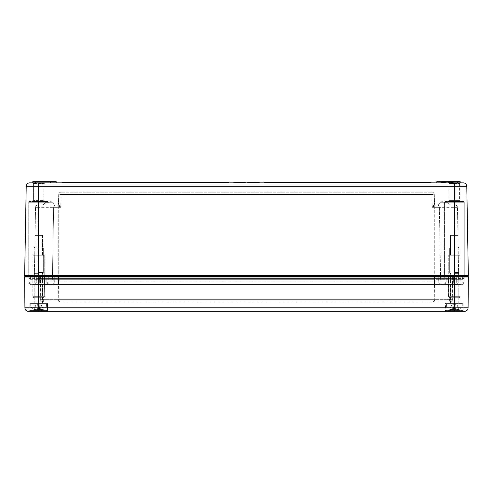 <?xml version="1.0" encoding="UTF-8"?>
<svg xmlns="http://www.w3.org/2000/svg" width="493" height="493" viewBox="0 0 493 493"><rect width="100%" height="100%" fill="white"/><g stroke="black" fill="none" stroke-linecap="round" stroke-linejoin="round"><path stroke-width="0.37" stroke-dasharray="2.46 1.85" d="M60.799 207.343L58.273 205.643A1.165 0.727 134.9 0 0 59.129 204.798L60.799 207.343L59.129 204.798A1.165 0.727 134.9 0 1 58.273 205.643L60.799 207.343L61.027 194.501L58.692 194.501L58.525 203.899A1.165 1.165 0 0 1 58.439 204.324A1.165 1.165 0 0 0 58.525 203.899L58.525 203.905A1.165 1.165 1 0 1 57.373 205.051A1.165 1.165 0 0 0 58.439 204.324A1.165 1.165 0 0 1 57.361 205.045L57.373 205.051A1.165 1.165 1 0 0 58.525 203.905L59.129 204.798L58.525 203.905L58.692 194.501L61.027 194.501L60.799 207.343L58.273 207.343L60.799 207.343M57.373 205.051L58.273 205.643L57.361 205.045L37.875 205.045C36.476 205.18 35.693 205.945 35.539 207.343C35.693 205.945 36.476 205.18 37.875 205.045L37.838 207.343L37.875 205.045L57.361 205.045M432.201 207.343L434.727 205.643A1.165 0.727 -134.9 0 1 433.871 204.798L432.201 207.343L433.871 204.798A1.165 0.727 -134.9 0 0 434.727 205.643L432.201 207.343L431.973 194.501L434.308 194.501L434.475 203.899A1.165 1.165 0 0 0 434.561 204.324A1.165 1.165 0 0 1 434.475 203.899L434.475 203.905A1.165 1.165 -1 0 0 435.627 205.051A1.165 1.165 0 0 1 434.561 204.324A1.165 1.165 0 0 0 435.639 205.045L435.627 205.051A1.165 1.165 -1 0 1 434.475 203.905L433.871 204.798L434.475 203.905L434.308 194.501L431.973 194.501L432.201 207.343L434.727 207.343L432.201 207.343M435.627 205.051L434.727 205.643L435.639 205.045L455.125 205.045C456.524 205.18 457.307 205.945 457.461 207.343C457.307 205.945 456.524 205.18 455.125 205.045L455.162 207.343L455.125 205.045L435.639 205.045M444.618 276.382L444.618 276.382A0.703 0.653 -121.9 0 0 444.914 275.784L444.427 276.37L444.914 275.784A0.703 0.653 -121.9 0 1 444.618 276.382L444.988 276.277A0.703 0.616 90 0 0 445.61 275.575L444.914 275.784L445.61 275.575A0.703 0.616 90 0 1 444.988 276.277A0.703 0.703 0 0 0 444.292 276.961A0.703 0.703 0 0 1 444.359 276.672L450.497 276.37L444.618 276.382A0.703 0.703 0 0 0 444.292 276.961A0.703 0.703 0 0 1 444.988 276.277L464.973 276.277L444.988 276.277L444.359 276.672A0.703 0.703 0 0 0 444.292 276.961L434.727 276.961L450.349 276.961L444.292 276.961L444.248 279.321L454.577 279.321L440.619 279.321L439.362 207.343A2.336 2.336 0 0 0 437.026 205.045A2.336 2.336 0 0 1 439.362 207.343A2.336 2.336 0 0 0 437.026 205.045A2.336 2.336 0 0 1 439.362 207.343L434.727 207.343L434.727 205.643L434.727 207.343L439.362 207.343A2.336 2.336 0 0 0 437.026 205.045M434.308 194.501A2.336 2.336 0 0 0 431.973 192.202A2.336 2.336 0 0 1 434.308 194.501M61.027 192.202A2.336 2.336 0 0 0 58.692 194.501A2.336 2.336 0 0 1 61.027 192.202L431.973 192.202L61.027 192.202L61.027 194.501L61.027 192.202M444.988 276.277A0.703 0.703 0 0 0 444.292 276.961L444.248 279.321L444.292 276.961L444.248 279.321L434.727 279.321L434.727 276.277L58.273 276.277L434.727 276.277L434.727 276.961L58.273 276.961L434.727 276.961L434.727 279.321L52.381 279.321L53.638 207.343A2.336 2.336 0 0 1 55.974 205.045A2.336 2.336 0 0 0 53.638 207.343A2.336 2.336 0 0 1 55.974 205.045A2.336 2.336 0 0 0 53.638 207.343L52.381 279.321L53.638 207.343L58.273 207.343L58.273 205.643L58.273 207.343L53.638 207.343A2.336 2.336 0 0 1 55.974 205.045M37.838 207.343L35.539 207.343L38.423 207.343L38.423 205.045L38.423 207.343L53.638 207.343L37.838 207.343L37.838 279.321L34.282 279.321L35.539 207.343L34.282 279.321A0.703 0.703 0 0 1 33.579 280.012L459.421 280.012A0.703 0.703 0 0 1 458.718 279.321A0.703 0.703 0 0 0 459.421 280.012L33.579 280.012A0.703 0.703 0 0 0 34.282 279.321L37.838 279.321L37.838 207.343M439.362 207.343L440.619 279.321A0.703 0.703 0 0 0 441.321 280.012A0.703 0.703 0 0 1 440.619 279.321A0.703 0.703 0 0 0 441.321 280.012A0.703 0.703 0 0 1 440.619 279.321L454.577 279.321L454.564 275.698L454.577 276.961L450.349 276.961L454.577 276.961L454.577 279.321L458.718 279.321L455.162 279.321L455.162 276.961L454.577 276.961L462.391 276.961L455.162 276.961L455.107 275.686L455.162 276.333L457.036 276.277L456.857 275.575L444.421 276.388L456.857 275.575L457.036 276.277L450.497 276.37L455.162 276.333L455.162 279.321L455.162 207.343L457.461 207.343L454.577 207.343L454.577 205.045L454.577 207.343L439.362 207.343L455.162 207.343L455.162 279.321L462.348 279.321A0.703 0.703 0 0 1 461.645 280.012L455.162 280.012L461.645 280.012A0.703 0.703 0 0 0 462.348 279.321L454.577 279.321L455.162 279.321L455.162 280.012L454.577 280.012L455.162 280.012L455.162 279.321L444.248 279.321A0.703 0.703 0 0 1 443.546 280.012L454.577 280.012L443.546 280.012A0.703 0.703 0 0 0 444.248 279.321A0.703 0.703 0 0 1 443.546 280.012A0.703 0.703 0 0 0 444.248 279.321A0.703 0.703 0 0 1 443.546 280.012M48.382 276.382L48.382 276.382A0.703 0.653 121.9 0 1 48.086 275.784A0.703 0.653 121.9 0 0 48.382 276.382A0.703 0.703 0 0 1 48.708 276.961A0.703 0.703 0 0 0 48.641 276.672L35.964 276.277L36.143 275.575L48.579 276.388L48.086 275.784L48.573 276.37L36.143 275.575L35.964 276.277L29.913 276.277A0.703 0.703 0 0 1 30.609 276.961A0.703 0.703 0 0 0 29.913 276.277L48.012 276.277L48.641 276.672A0.703 0.703 0 0 1 48.708 276.961L30.609 276.961L48.708 276.961L48.752 279.321L58.273 279.321L58.273 280.012L434.727 280.012L31.355 280.012L58.273 280.012L58.273 279.321L434.727 279.321L58.273 279.321L58.273 276.277L28.027 276.277L48.641 276.672L48.012 276.277A0.703 0.616 -90 0 1 47.39 275.575L48.086 275.784L47.39 275.575A0.703 0.616 -90 0 0 48.012 276.277L58.273 276.277L58.273 276.961L48.708 276.961L58.273 276.961L58.273 279.321L52.381 279.321A0.703 0.703 0 0 1 51.679 280.012A0.703 0.703 0 0 0 52.381 279.321A0.703 0.703 0 0 1 51.679 280.012A0.703 0.703 0 0 0 52.381 279.321L38.423 279.321L52.381 279.321L53.638 207.343M33.401 183.562L32.698 182.86L44.61 182.86L32.698 182.86L44.61 182.86L32.698 182.86L33.401 183.562L33.401 200.38L43.908 200.38L33.401 200.38L43.908 200.38L33.401 200.38L32.236 201.545L45.079 201.545L32.236 201.545L45.079 201.545L32.236 201.545L33.401 200.38L33.401 183.562L43.908 183.562L33.401 183.562M38.657 182.86L463.284 182.86A3.5 3.5 0 0 1 466.785 186.305L38.657 186.305L38.657 182.86L29.716 182.86A3.5 3.5 0 0 0 26.215 186.305L24.656 275.562L468.344 275.562A0.703 0.703 0 0 1 467.641 276.277L454.343 276.277L467.641 276.277A0.703 0.703 0 0 1 468.35 276.98L468.079 307.835A3.5 3.5 0 0 1 464.579 311.305L28.421 311.305A3.5 3.5 0 0 1 24.921 307.835L38.657 307.835L38.657 311.305M448.39 182.86L460.302 182.86L448.39 182.86L460.302 182.86L448.39 182.86L449.092 183.562L449.092 200.38L459.599 200.38L449.092 200.38L459.599 200.38L449.092 200.38L447.921 201.545L460.764 201.545L447.921 201.545L460.764 201.545L447.921 201.545L449.092 200.38L449.092 183.562L448.39 182.86M32.815 182.86L32.815 181.695L35.736 181.695L35.736 182.86L32.815 182.86L56.171 182.86L32.815 182.86L56.171 182.86L35.736 182.86L35.736 181.695L56.171 181.695L32.815 181.695L56.171 181.695L56.171 182.86M436.829 182.86L436.829 181.695L442.665 181.695L442.665 182.86L442.665 181.695L457.264 181.695L436.829 181.695L436.829 182.86L436.829 181.695L457.264 181.695L457.264 182.86L460.185 182.86L436.829 182.86L460.185 182.86L436.829 182.86L457.264 182.86L457.264 181.695L460.185 181.695L457.264 181.695L460.185 181.695L460.185 182.86M233.873 182.86L233.873 182.163L234.465 182.163L234.465 182.86L236.622 182.86L233.873 182.86L234.465 182.86L234.465 182.163L236.622 182.163L234.97 182.163M241.003 182.86L243.166 182.86L240.418 182.86L241.003 182.86L241.003 182.163L243.166 182.163L240.418 182.163L241.003 182.163L241.003 182.86M240.639 182.86L240.639 182.163L241.231 182.163L241.231 182.86L241.231 182.163L244.614 182.163L244.614 182.86L244.035 182.86L245.206 182.86L240.639 182.86L244.614 182.86L244.614 182.163L245.206 182.163L245.206 182.86M252.324 182.86L253.821 182.86L250.832 182.86L253.02 182.86L252.324 182.86L252.324 182.163L253.18 182.163L251.64 182.163L253.821 182.163L250.832 182.163L252.324 182.163L252.324 182.86L252.324 182.163M258.277 182.86L256.255 182.86L258.277 182.86L258.277 182.163L256.81 182.163L259.219 182.163L259.219 182.86M253.396 182.86L251.375 182.86L253.396 182.86L253.396 182.163L251.929 182.163L254.339 182.163L254.339 182.86M441.401 182.86L446.276 182.86L441.401 182.86L446.085 182.86L441.401 182.86L446.073 182.86L441.401 182.86L441.401 182.163L446.276 182.163L441.401 182.163L441.401 182.86M451.12 182.86L453.763 182.86L449.092 182.86L453.763 182.86L449.092 182.86L452.691 182.86L449.092 182.86L451.12 182.86L451.12 182.163L452.13 182.163L449.092 182.163L453.763 182.163L449.092 182.163L452.691 182.163L449.092 182.163L451.12 182.163L451.12 182.86M264.014 182.86L430.993 182.86L264.014 182.86L264.014 182.163L430.993 182.163L430.993 182.86M446.171 182.86L448.507 182.86L446.171 182.86L448.507 182.86L446.171 182.86L446.171 182.163L448.507 182.163L446.171 182.163L448.507 182.163L446.171 182.163L446.171 182.86M228.986 182.86L62.007 182.86L228.986 182.86L228.986 182.163L62.007 182.163L62.007 182.86M449.45 182.86L450.577 182.86L449.45 182.86L449.45 182.163L448.994 182.163L450.577 182.163L449.45 182.163M445.487 182.86L446.103 182.86L445.487 182.86L445.487 182.163L446.103 182.163L445.487 182.163L445.487 182.86M441.771 182.86L444.982 182.86L441.321 182.86L441.771 182.86L441.771 182.163L443.145 182.163L441.771 182.163M257.445 182.86L257.445 182.163L257.445 182.86L255.171 182.86L257.445 182.86L257.445 182.163L256.255 182.163L258.277 182.163M250.512 182.86L247.868 182.86L250.512 182.86L250.512 182.163L250.912 182.163L250.124 182.163L250.801 182.163M235.247 182.86L235.247 182.163L235.839 182.163L235.839 182.86L239.814 182.86L235.247 182.86L235.839 182.86L235.839 182.163L239.826 182.163L239.814 182.86L239.376 182.86L239.826 182.86M254.684 182.86L254.684 182.163L255.429 182.163L255.429 182.86L254.684 182.86L255.429 182.86L255.171 182.163L257.445 182.163M247.591 182.86L247.591 182.163L249.865 182.163L249.865 182.86L249.865 182.163L249.865 182.86L247.591 182.86L249.865 182.86L249.865 182.163L247.868 182.163L250.512 182.163M244.664 182.86L243.992 182.86L244.664 182.86L244.664 182.163L243.992 182.163L244.664 182.163L244.664 182.86M239.376 182.86L237.158 182.86L239.376 182.86L239.376 182.163L237.158 182.163L239.376 182.163L239.376 182.86M463.568 201.545L464.27 202.247L444.421 202.247L464.27 202.247L444.421 202.247L464.27 202.247L463.568 201.545L445.117 201.545L463.568 201.545M47.883 201.545L48.579 202.247L28.73 202.247L48.579 202.247L28.73 202.247L48.579 202.247L47.883 201.545L29.432 201.545L47.883 201.545M25.353 276.277L25.359 276.277A0.703 0.703 0 0 1 24.656 275.562M461.115 276.277L447.57 276.277L461.115 276.277L447.57 276.277L461.115 276.277L459.951 275.106L448.741 275.106L459.951 275.106L459.951 255.257L448.741 255.257L459.951 255.257L448.741 255.257L459.951 255.257L459.951 275.106L448.741 275.106L459.951 275.106L461.115 276.277M45.43 276.277L31.885 276.277L45.43 276.277L31.885 276.277L45.43 276.277L44.259 275.106L33.049 275.106L44.259 275.106L44.259 255.257L33.049 255.257L44.259 255.257L33.049 255.257L44.259 255.257L44.259 275.106L33.049 275.106L44.259 275.106L45.43 276.277M48.012 276.277A0.703 0.703 0 0 1 48.708 276.961A0.703 0.703 0 0 0 48.012 276.277A0.703 0.703 0 0 1 48.708 276.961L48.752 279.321L38.423 279.321L38.423 207.343L38.423 279.321L37.838 279.321L38.423 279.321L38.423 280.012L38.423 279.321L38.423 280.012L38.423 279.321L48.752 279.321A0.703 0.703 0 0 0 49.454 280.012A0.703 0.703 0 0 1 48.752 279.321A0.703 0.703 0 0 0 49.454 280.012A0.703 0.703 0 0 1 48.752 279.321L48.708 276.961L48.752 279.321L58.273 279.321L58.273 207.343L58.273 280.012L58.273 279.321L434.727 279.321L434.727 207.343L434.727 280.012L434.727 279.321L434.727 280.012L434.727 279.321L444.248 279.321M468.344 275.562L466.785 186.305M462.391 276.961A0.703 0.703 0 0 1 463.087 276.277A0.703 0.703 0 0 0 462.391 276.961L462.348 279.321L462.391 276.961M458.718 279.321L457.461 207.343L458.718 279.321M31.355 280.012A0.703 0.703 0 0 1 30.652 279.321L37.838 279.321L37.838 280.012L37.838 279.321L37.838 280.012L37.838 279.321L38.423 279.321L30.652 279.321A0.703 0.703 0 0 0 31.355 280.012A0.703 0.703 0 0 1 30.652 279.321L30.609 276.961L30.652 279.321M43.045 205.045L45.381 202.715L49.164 200.435L52.948 202.715L45.381 202.715L52.948 202.715L55.284 205.045L43.045 205.045L55.284 205.045M437.716 205.045L440.052 202.715L443.836 200.435L447.619 202.715L440.052 202.715L447.619 202.715L449.955 205.045L437.716 205.045L449.955 205.045M237.158 182.86L237.158 182.163L237.158 182.86M237.195 182.86L237.195 182.163L237.195 182.86M237.595 182.86L237.595 182.163M239.222 182.86L239.222 182.163L239.222 182.86M237.62 182.86L237.62 182.163M243.992 182.86L243.992 182.163L243.992 182.86M249.02 182.86L249.02 182.163L249.02 182.86M248.903 182.86L248.903 182.163M248.417 182.86L248.417 182.163L248.417 182.86M235.937 182.86L235.937 182.163M237.244 182.86L237.244 182.163M237.232 182.86L237.232 182.163L237.232 182.86M237.823 182.86L237.823 182.163L237.823 182.86M237.922 182.86L237.922 182.163M248.601 182.86L250.173 182.86L249.064 182.86L249.064 182.163L249.064 182.86L248.601 182.86L248.601 182.163M250.284 182.86L248.515 182.86L249.748 182.86L249.723 182.163L249.748 182.86L250.284 182.86L250.284 182.163M250.173 182.86L250.173 182.163M248.515 182.86L248.515 182.163M250.124 182.86L250.124 182.163L250.124 182.86M248.7 182.86L248.7 182.163L248.7 182.86M256.6 182.86L256.6 182.163L256.6 182.86M255.996 182.86L255.996 182.163M255.171 182.86L255.171 182.163M444.982 182.86L445 182.163M444.717 182.86L444.717 182.163M444.051 182.86L444.051 182.163L444.051 182.86M444.316 182.86L444.316 182.163M444.47 182.86L444.47 182.163M441.833 182.86L441.833 182.163M442.258 182.86L442.258 182.163L442.258 182.86M441.599 182.86L441.599 182.163M441.414 182.86L441.414 182.163M441.321 182.86L441.321 182.163M446.103 182.86L446.103 182.163L446.103 182.86M445.524 182.86L445.524 182.163L445.524 182.86M446.073 182.86L446.085 182.163L446.073 182.86M445.37 182.86L445.37 182.163L445.37 182.86M442.295 182.86L442.295 182.163L442.295 182.86M451.884 182.86L451.884 182.163L451.884 182.86M452.13 182.86L452.13 182.163L452.13 182.86M451.699 182.86L451.699 182.163M449.092 182.86L449.092 182.163L449.092 182.86M452.592 182.86L452.592 182.163L452.592 182.86M452.21 182.86L452.21 182.163L452.21 182.86M452.691 182.86L452.691 182.163L452.691 182.86M452.087 182.86L452.087 182.163L452.087 182.86M452.395 182.86L452.395 182.163L452.395 182.86M448.994 182.86L448.994 182.163M449.259 182.86L449.259 182.163M449.918 182.86L449.918 182.163L449.918 182.86M449.671 182.86L449.671 182.163M449.53 182.86L449.53 182.163M449.819 182.86L449.819 182.163M451.249 182.86L451.249 182.163M451.465 182.86L451.465 182.163M451.354 182.86L451.354 182.163L453.763 182.163L450.694 182.163L451.354 182.163L451.354 182.86M453.763 182.86L453.763 182.163L453.763 182.86M453.209 182.86L453.209 182.163L453.209 182.86M451.964 182.86L451.964 182.163M451.995 182.86L451.995 182.163M448.507 182.86L448.507 182.163L448.507 182.86M451.2 182.86L451.2 182.163L451.2 182.86L453.024 182.86L451.2 182.86L451.2 182.163L451.2 182.86M453.024 182.86L453.024 182.163M450.694 182.86L450.694 182.163L450.694 182.86M441.876 182.86L441.876 182.163L441.876 182.86M445.432 182.86L445.432 182.163M444.902 182.86L444.902 182.163L444.902 182.86M444.446 182.86L444.446 182.163L444.446 182.86M444.02 182.86L444.02 182.163L444.02 182.86M444.513 182.86L444.507 182.163M446.276 182.86L446.276 182.163L446.276 182.86M254.061 182.86L254.061 182.163M251.929 182.86L251.929 182.163M251.375 182.86L251.375 182.163L253.396 182.163M241.33 182.86L241.33 182.163M242.642 182.86L242.642 182.163M242.63 182.86L242.63 182.163L242.63 182.86M243.215 182.86L243.215 182.163L243.215 182.86M243.314 182.86L243.314 182.163M244.614 182.86L244.614 182.163L244.035 182.163L244.627 182.163L244.627 182.86L244.627 182.163M258.942 182.86L258.942 182.163M256.81 182.86L256.81 182.163M256.255 182.86L256.255 182.163L256.255 182.86M253.18 182.86L253.18 182.163M251.467 182.86L251.467 182.163M253.821 182.86L253.821 182.163M250.912 182.163L250.832 182.86M244.035 182.86L244.035 182.163L244.035 182.86M242.574 182.86L242.574 182.163L242.574 182.86M243.166 182.86L243.166 182.163L243.166 182.86M240.418 182.86L240.418 182.163M236.03 182.86L236.03 182.163L236.03 182.86M236.622 182.86L236.622 182.163L236.622 182.86M50.335 182.86L50.335 181.695M442.665 182.86L442.665 181.695M458.133 255.257L450.559 255.257L458.133 255.257L450.559 255.257L458.133 255.257L458.133 235.407L450.559 235.407L458.133 235.407L458.133 255.257M42.441 255.257L34.867 255.257L42.441 255.257L34.867 255.257L42.441 255.257L42.441 235.407L34.867 235.407L42.441 235.407L42.441 255.257M42.441 235.407L34.867 235.407L42.441 235.407M458.133 235.407L450.559 235.407L458.133 235.407M33.986 297.858L33.062 296.835L44.247 296.835L33.062 296.835L44.247 296.835L33.062 296.835L33.918 297.692L43.396 297.692L33.918 297.692L43.396 297.692L33.918 297.692L33.986 302.899L43.329 302.899L33.986 302.899L43.329 302.899L33.986 302.899L33.986 297.858L43.329 297.858L33.986 297.858M449.671 297.858L448.753 296.835L459.938 296.835L448.753 296.835L459.938 296.835L448.753 296.835L449.604 297.692L459.082 297.692L449.604 297.692L459.082 297.692L449.604 297.692L449.671 302.899L459.014 302.899L449.671 302.899L459.014 302.899L449.671 302.899L449.671 297.858L459.014 297.858L449.671 297.858M47.531 310.602L48.228 311.305L29.081 311.305L48.228 311.305L29.081 311.305L48.228 311.305L47.531 310.602L47.531 303.602L29.783 303.602L47.531 303.602L29.783 303.602L47.531 303.602L46.829 302.899L30.48 302.899L46.829 302.899L47.531 303.602L47.531 310.602L29.783 310.602L47.531 310.602M463.919 311.305L444.772 311.305L463.919 311.305L444.772 311.305L463.919 311.305L463.217 310.602L463.217 303.602L445.469 303.602L463.217 303.602L445.469 303.602L463.217 303.602L462.52 302.899L446.171 302.899L462.52 302.899L463.217 303.602L463.217 310.602L463.919 311.305M46.829 302.899L30.48 302.899L46.829 302.899M462.52 302.899L446.171 302.899L462.52 302.899M448.729 296.817L448.507 296.305L460.185 296.305L448.507 296.305L460.185 296.305L448.507 296.305L448.507 276.974L448.729 296.817L459.957 296.817L448.729 296.817M33.043 296.817L32.815 296.305L44.493 296.305L32.815 296.305L44.493 296.305L32.815 296.305L32.815 276.974L33.043 296.817L44.271 296.817L33.043 296.817M448.507 276.974L447.804 276.277L460.881 276.277L447.804 276.277L460.881 276.277L447.804 276.277L448.507 276.974L460.185 276.974L448.507 276.974M26.215 186.305L38.657 186.305L38.657 276.277L467.647 276.277M28.156 276.277L39.631 276.277L28.156 276.277A0.703 0.703 0 0 1 28.859 276.961A0.703 0.703 0 0 0 28.156 276.277A0.703 0.703 0 0 1 28.859 276.961L28.933 281.01A3.5 3.5 0 0 0 32.433 284.449L442.283 284.449A3.5 3.5 0 0 1 438.782 281.01L46.915 281.01A3.5 3.5 0 0 0 50.415 284.449L32.433 284.449A3.5 3.5 0 0 1 28.933 281.01L39.687 281.01L28.933 281.01A3.5 3.5 0 0 0 32.433 284.449M46.139 276.277L58.507 276.277L46.139 276.277A0.703 0.703 0 0 1 46.841 276.961A0.703 0.703 0 0 0 46.139 276.277A0.703 0.703 0 0 1 46.841 276.961A0.703 0.703 0 0 0 46.139 276.277M460.567 284.449A3.5 3.5 0 0 0 464.067 281.01L464.141 276.961A0.703 0.703 0 0 1 464.844 276.277A0.703 0.703 0 0 0 464.141 276.961L464.067 281.01A3.5 3.5 0 0 1 460.567 284.449A3.5 3.5 0 0 0 464.067 281.01L453.313 281.01L453.369 276.277L453.32 276.961L464.141 276.961L453.32 276.961L453.313 281.01L446.085 281.01L446.159 276.961L446.085 281.01A3.5 3.5 0 0 1 442.585 284.449A3.5 3.5 0 0 0 446.085 281.01A3.5 3.5 0 0 1 442.585 284.449A3.5 3.5 0 0 0 446.085 281.01L446.159 276.961A0.703 0.703 0 0 1 446.861 276.277A0.703 0.703 0 0 0 446.159 276.961A0.703 0.703 0 0 1 446.861 276.277L464.844 276.277L446.861 276.277A0.703 0.703 0 0 0 446.159 276.961L453.32 276.961L446.159 276.961L446.085 281.01L438.782 281.01A3.5 3.5 0 0 0 442.283 284.449A3.5 3.5 0 0 1 438.782 281.01L438.708 276.961A0.703 0.703 0 0 0 438.012 276.277L455.988 276.277A0.703 0.703 0 0 1 456.691 276.961L452.784 276.961L456.691 276.961A0.703 0.703 0 0 0 455.988 276.277L438.012 276.277A0.703 0.703 0 0 1 438.708 276.961A0.703 0.703 0 0 0 438.012 276.277A0.703 0.703 0 0 1 438.708 276.961L28.859 276.961L39.68 276.961L39.631 276.277L39.68 276.961L438.708 276.961L438.782 281.01A3.5 3.5 0 0 0 442.283 284.449L453.036 284.449L434.493 284.449L434.493 278.613L456.678 278.613A2.336 2.336 90 0 1 459.014 276.277A2.336 2.336 90 0 0 456.678 278.613L452.777 278.613L452.95 276.277L452.777 278.613L438.696 278.613A2.336 2.336 -90 0 1 441.032 276.277A2.336 2.336 -90 0 0 438.696 278.613A2.336 2.336 90 0 1 441.032 276.277L54.988 276.277A0.703 0.703 0 0 0 54.292 276.961A0.703 0.703 0 0 1 54.988 276.277L441.032 276.277A2.336 2.336 90 0 0 438.696 278.613L434.493 278.613L434.493 276.277L58.507 276.277L434.493 276.277L58.507 276.277L434.493 276.277L434.493 284.449L50.717 284.449L460.567 284.449L50.415 284.449A3.5 3.5 0 0 1 46.915 281.01A3.5 3.5 0 0 0 50.415 284.449A3.5 3.5 0 0 1 46.915 281.01L39.687 281.01L39.939 284.449L39.687 281.01L54.218 281.01A3.5 3.5 0 0 1 50.717 284.449L39.964 284.449L50.717 284.449A3.5 3.5 0 0 0 54.218 281.01A3.5 3.5 0 0 1 50.717 284.449A3.5 3.5 0 0 0 54.218 281.01L40.216 281.01L39.964 284.449L32.735 284.449L39.964 284.449L40.216 281.01L36.235 281.01A3.5 3.5 0 0 1 32.735 284.449A3.5 3.5 0 0 0 36.235 281.01A3.5 3.5 0 0 1 32.735 284.449M32.119 276.277L45.196 276.277L32.119 276.277L45.196 276.277L32.119 276.277L32.815 276.974L32.119 276.277M38.657 276.277L38.657 276.98L24.65 276.98L24.921 307.835A3.5 3.5 0 0 0 28.421 311.305M46.841 276.961L46.915 281.01L46.841 276.961M28.859 276.961L28.933 281.01M36.235 281.01L36.309 276.961A0.703 0.703 0 0 1 37.012 276.277A0.703 0.703 0 0 0 36.309 276.961L40.216 276.961L36.309 276.961L36.235 281.01L54.218 281.01L54.292 276.961L54.218 281.01L54.292 276.961L40.216 276.961L54.292 276.961A0.703 0.703 0 0 1 54.988 276.277L40.272 276.277L54.988 276.277A0.703 0.703 0 0 0 54.292 276.961L54.218 281.01L58.507 281.01L58.507 284.449L443.836 284.449A2.336 2.336 90 0 0 446.171 282.113L434.493 282.113L434.493 284.449L441.032 284.449L49.164 284.449A2.336 2.336 -90 0 1 46.829 282.113L58.507 282.113L58.507 284.449L51.968 284.449L58.507 284.449L58.507 281.01L434.493 281.01L58.507 281.01L58.507 284.449L58.507 281.01L434.493 281.01L434.493 284.449L434.493 281.01L434.493 284.449L434.493 281.01L453.313 281.01L453.061 284.449L453.313 281.01L464.067 281.01M37.012 276.277L40.272 276.277L37.012 276.277A0.703 0.703 0 0 0 36.309 276.961M456.691 276.961L456.764 281.01L456.691 276.961A0.703 0.703 0 0 0 455.988 276.277M39.132 276.277L40.426 276.277L39.132 276.277A0.703 0.703 0 0 1 39.828 276.967A0.703 0.703 0 0 0 39.132 276.277A0.703 0.703 0 0 1 39.828 276.967L40.025 299.652L39.828 276.967L57.81 276.967A0.703 0.703 0 0 0 57.114 276.277A0.703 0.703 0 0 1 57.81 276.967L40.481 276.967L40.426 276.277L40.481 276.967L39.828 276.967M453.172 276.967L452.519 276.967L452.574 276.277L435.886 276.277L453.868 276.277L452.574 276.277L452.519 276.967L435.19 276.967A0.703 0.703 0 0 1 435.886 276.277A0.703 0.703 0 0 0 435.19 276.967L453.172 276.967A0.703 0.703 0 0 1 453.868 276.277A0.703 0.703 0 0 0 453.172 276.967L452.975 299.652C452.679 301.192 451.902 301.962 450.639 301.962C451.902 301.962 452.679 301.192 452.975 299.652L453.172 276.967A0.703 0.703 0 0 1 453.868 276.277M57.81 276.967L58.513 276.967L57.81 276.967A0.703 0.703 0 0 0 57.114 276.277A0.703 0.703 0 0 1 57.81 276.967L58.008 299.652L57.81 276.967L58.008 299.652L40.679 299.652L58.008 299.652L57.81 276.967A0.703 0.703 0 0 0 57.114 276.277M435.19 276.967A0.703 0.703 0 0 1 435.886 276.277A0.703 0.703 0 0 0 435.19 276.967L434.992 299.652L435.19 276.967L434.992 299.652L434.333 301.254L434.992 299.652A2.336 2.336 0 0 1 432.657 301.962L434.333 301.254L432.657 301.962C433.637 301.827 434.185 301.057 434.29 299.652C434.185 301.057 433.637 301.827 432.657 301.962L60.343 301.962C59.363 301.827 58.815 301.057 58.71 299.652C58.815 301.057 59.363 301.827 60.343 301.962L450.639 301.962C451.563 301.962 452.124 301.192 452.321 299.652C452.124 301.192 451.563 301.962 450.639 301.962L432.657 301.962A2.336 2.336 0 0 0 434.992 299.652L452.321 299.652L434.992 299.652L435.19 276.967L434.487 276.967L434.493 276.277L434.493 278.613L446.171 278.613A2.336 2.336 90 0 0 443.836 276.277L453.153 276.277L443.836 276.277A2.336 2.336 90 0 1 446.171 278.613A2.336 2.336 -90 0 0 443.836 276.277A2.336 2.336 -90 0 1 446.171 278.613L434.493 278.613L434.493 276.277L434.493 281.01L434.487 276.277L434.487 276.967L435.19 276.967M460.265 284.449A3.5 3.5 0 0 1 456.764 281.01A3.5 3.5 0 0 0 460.265 284.449L453.036 284.449L460.265 284.449A3.5 3.5 0 0 1 456.764 281.01M58.84 301.414L60.343 301.962L42.361 301.962C41.437 301.969 40.87 301.198 40.679 299.652C40.87 301.192 41.437 301.962 42.361 301.962L42.361 301.962C41.098 301.962 40.321 301.192 40.025 299.652C40.321 301.198 41.098 301.969 42.361 301.962L60.343 301.962L58.667 301.254L58.008 299.652L58.84 301.414L60.343 301.962A2.336 2.336 0 0 1 58.008 299.652L58.71 299.652L58.507 276.277L51.968 276.277A2.336 2.336 -90 0 1 54.304 278.613L434.493 278.613L434.493 282.113L446.171 282.113L446.171 278.613L453.32 278.613L446.171 278.613L446.171 282.113L453.32 282.113L446.171 282.113L446.171 278.613L446.171 282.113A2.336 2.336 90 0 1 443.836 284.449L434.493 284.449L434.493 278.613L58.507 278.613L58.507 276.277L58.507 278.613L434.493 278.613L58.507 278.613L58.507 284.449L58.507 282.113L438.696 282.113A2.336 2.336 90 0 0 441.032 284.449L452.95 284.449L441.032 284.449A2.336 2.336 90 0 1 438.696 282.113A2.336 2.336 -90 0 0 441.032 284.449A2.336 2.336 -90 0 1 438.696 282.113L58.507 282.113L58.507 278.613L46.829 278.613A2.336 2.336 -90 0 1 49.164 276.277L39.847 276.277L49.164 276.277A2.336 2.336 -90 0 0 46.829 278.613A2.336 2.336 90 0 1 49.164 276.277A2.336 2.336 90 0 0 46.829 278.613L58.507 278.613L58.507 276.277L58.507 278.613L54.304 278.613L54.304 282.113A2.336 2.336 -90 0 1 51.968 284.449L40.05 284.449L51.968 284.449A2.336 2.336 -90 0 0 54.304 282.113A2.336 2.336 90 0 1 51.968 284.449A2.336 2.336 90 0 0 54.304 282.113L434.493 282.113L58.507 282.113L58.507 284.449L58.507 282.113L46.829 282.113L46.829 278.613L39.68 278.613L46.829 278.613L46.829 282.113L39.68 282.113L46.829 282.113L46.829 278.613L46.829 282.113A2.336 2.336 -90 0 0 49.164 284.449L58.507 284.449M58.667 301.254L60.343 301.962A2.336 2.336 0 0 1 58.008 299.652L434.29 299.652L58.71 299.652L58.507 276.277L51.968 276.277A2.336 2.336 -90 0 1 54.304 278.613L54.304 282.113L40.223 282.113L40.05 284.449L33.986 284.449L40.05 284.449L40.223 282.113L54.304 282.113L54.304 278.613L40.223 278.613L54.304 278.613L54.304 282.113L58.507 282.113L58.507 278.613L58.507 282.113M38.657 246.851L35.151 246.851L38.657 246.851M38.657 248.016L43.329 248.016L38.657 248.016M38.657 272.537L43.329 272.537L38.657 272.537M38.657 273.356L34.8 273.356L38.657 273.356M38.657 302.899L30.714 302.899L38.657 302.899M38.657 308.846L44.789 308.846L38.657 308.846M39.495 309.9A15.154 2.582 -95.1 0 0 39.884 309.185A15.154 2.582 -95.1 0 1 39.495 309.9L40.044 309.857L39.366 309.814L40.044 309.857L40.266 308.649L39.908 304.637L38.972 305.093L39.908 304.637L41.27 305.093L39.908 304.637L39.015 305.192L39.908 304.637L41.455 305.192L39.908 304.637L40.488 309.968A15.036 9.521 -103 0 0 42.084 309.339A15.036 11.345 105.3 0 1 40.013 309.968A15.036 11.345 105.3 0 0 42.084 309.339A15.036 9.521 -103 0 1 40.488 309.968L41.196 309.795L40.358 309.857L40.266 308.649L40.038 309.875L39.378 309.795A15.036 2.557 84.9 0 0 39.723 309.185L39.015 305.192L39.884 309.185A15.154 2.582 -95.1 0 1 39.495 309.9L38.972 305.093L37.4 304.637L36.044 305.093L37.4 304.637L38.972 305.093L39.378 309.795A15.036 2.557 84.9 0 0 39.723 309.185L39.015 305.192L39.723 309.185A15.036 2.557 84.9 0 1 39.378 309.795L38.972 305.093L39.495 309.9A15.154 2.582 -95.1 0 0 39.884 309.185L39.723 309.185A15.036 2.557 84.9 0 1 39.378 309.795L40.013 309.968A15.036 11.345 105.3 0 0 42.084 309.339L41.48 309.499L40.266 308.649L40.093 306.843L40.488 309.968A15.036 9.521 -103 0 0 42.084 309.339L41.48 309.499L42.084 309.339A15.036 11.345 105.3 0 1 40.013 309.968L40.266 308.649L40.013 309.968L39.495 309.9M43.803 309.185A15.154 14.87 117.1 0 1 41.196 309.9A15.154 14.87 117.1 0 0 43.803 309.185L43.803 309.185A15.154 14.87 117.1 0 1 41.196 309.9L40.358 309.857L41.196 309.795A15.036 14.759 -62.9 0 0 43.507 309.185L41.455 305.192L43.242 308.951L43.951 309.185L43.242 308.951L41.27 305.093L43.507 309.185A15.036 14.759 -62.9 0 1 41.196 309.795L41.27 305.093L41.196 309.795A15.036 14.759 -62.9 0 0 43.507 309.185A15.036 14.759 -62.9 0 1 41.196 309.795L41.27 305.093L41.196 309.9L40.488 309.968L41.196 309.9A15.154 14.87 117.1 0 0 43.803 309.185M37.813 309.9A15.154 2.582 95.1 0 1 37.425 309.185A15.154 2.582 95.1 0 0 37.813 309.9L37.271 309.857L37.943 309.814L37.271 309.857L37.043 308.649L37.4 304.637L35.853 305.192L37.4 304.637L38.368 304.988L37.4 304.637L36.821 309.968A15.036 9.521 103 0 1 35.225 309.339A15.036 11.345 -105.3 0 0 37.295 309.968A15.036 11.345 -105.3 0 1 35.225 309.339A15.036 9.521 103 0 0 36.821 309.968L36.112 309.795L36.957 309.857L37.043 308.649L37.271 309.875L37.936 309.795A15.036 2.557 -84.9 0 1 37.591 309.185L38.3 305.192L37.425 309.185A15.154 2.582 95.1 0 0 37.813 309.9L38.343 305.093L37.936 309.795A15.036 2.557 -84.9 0 1 37.591 309.185L38.3 305.192L39.015 305.192L38.3 305.192L37.591 309.185A15.036 2.557 -84.9 0 0 37.936 309.795L38.343 305.093L37.813 309.9A15.154 2.582 95.1 0 1 37.425 309.185L37.591 309.185A15.036 2.557 -84.9 0 0 37.936 309.795L37.295 309.968A15.036 11.345 -105.3 0 1 35.225 309.339L35.829 309.499L37.043 308.649L37.221 306.843L36.821 309.968A15.036 9.521 103 0 1 35.225 309.339L35.829 309.499L37.043 308.649L37.271 309.857L37.043 308.649L35.829 309.499L37.043 308.649L36.981 309.561L37.221 306.843L36.957 309.857L36.112 309.795L36.95 309.875L36.112 309.9A15.154 14.87 -117.1 0 1 33.506 309.185A15.154 14.87 -117.1 0 0 36.112 309.9L36.112 309.795A15.036 14.759 62.9 0 1 33.807 309.185L33.364 309.185L34.066 308.951L35.853 305.192L34.066 308.951L33.506 309.185A15.154 14.87 -117.1 0 0 36.112 309.9L36.112 309.795A15.036 14.759 62.9 0 1 33.807 309.185L33.364 309.185L34.066 308.951L35.853 305.192L33.807 309.185A15.036 14.759 62.9 0 0 36.112 309.795L36.044 305.093L36.112 309.9L36.95 309.875A14.919 9.447 -77 0 1 35.829 309.499A14.919 11.253 74.7 0 0 37.271 309.875L37.271 309.875A14.919 11.253 74.7 0 1 35.829 309.499A14.919 9.447 -77 0 0 36.95 309.875A14.919 9.447 -77 0 1 35.829 309.499A14.919 11.253 74.7 0 0 37.271 309.875A14.919 11.253 74.7 0 1 35.829 309.499A14.919 9.447 -77 0 0 36.95 309.875L36.821 309.968A15.036 9.521 103 0 1 35.225 309.339L35.829 309.499L35.225 309.339A15.036 11.345 -105.3 0 0 37.295 309.968L37.813 309.9M41.48 309.499L42.084 309.339A15.036 9.521 -103 0 1 40.488 309.968L40.266 308.649L41.48 309.499L40.266 308.649L41.48 309.499L42.084 309.339L41.48 309.499A14.919 11.253 -74.7 0 1 40.038 309.875A14.919 11.253 -74.7 0 0 41.48 309.499A14.919 9.447 77 0 1 40.358 309.875A14.919 9.447 77 0 0 41.48 309.499A14.919 11.253 -74.7 0 1 40.038 309.875A14.919 11.253 -74.7 0 0 41.48 309.499A14.919 9.447 77 0 1 40.358 309.875A14.919 9.447 77 0 0 41.48 309.499M454.343 246.851L457.849 246.851L454.343 246.851M454.343 248.016L459.014 248.016L454.343 248.016M454.343 272.537L459.014 272.537L454.343 272.537M454.343 273.356L458.2 273.356L454.343 273.356M454.343 302.899L462.286 302.899L454.343 302.899M454.343 308.846L460.474 308.846L454.343 308.846M455.187 309.9A15.154 2.582 -95.1 0 0 455.575 309.185A15.154 2.582 -95.1 0 1 455.187 309.9L455.729 309.857L455.057 309.814L455.729 309.857L455.957 308.649L455.6 304.637L454.657 305.093L455.6 304.637L456.956 305.093L455.6 304.637L454.7 305.192L455.6 304.637L457.147 305.192L455.6 304.637L456.179 309.968A15.036 9.521 -103 0 0 457.775 309.339A15.036 11.345 105.3 0 1 455.705 309.968A15.036 11.345 105.3 0 0 457.775 309.339A15.036 9.521 -103 0 1 456.179 309.968L456.888 309.795L456.043 309.857L455.957 308.649L455.729 309.875L455.064 309.795A15.036 2.557 84.9 0 0 455.409 309.185L454.7 305.192L455.575 309.185A15.154 2.582 -95.1 0 1 455.187 309.9L454.657 305.093L453.092 304.637L451.73 305.093L453.092 304.637L454.657 305.093L455.064 309.795A15.036 2.557 84.9 0 0 455.409 309.185L454.7 305.192L455.409 309.185A15.036 2.557 84.9 0 1 455.064 309.795L454.657 305.093L455.187 309.9A15.154 2.582 -95.1 0 0 455.575 309.185L455.409 309.185A15.036 2.557 84.9 0 1 455.064 309.795L455.705 309.968A15.036 11.345 105.3 0 0 457.775 309.339L457.171 309.499L455.957 308.649L455.779 306.843L456.179 309.968A15.036 9.521 -103 0 0 457.775 309.339L457.171 309.499L457.775 309.339A15.036 11.345 105.3 0 1 455.705 309.968L455.957 308.649L455.705 309.968L455.187 309.9M459.494 309.185A15.154 14.87 117.1 0 1 456.888 309.9A15.154 14.87 117.1 0 0 459.494 309.185L459.494 309.185A15.154 14.87 117.1 0 1 456.888 309.9L456.043 309.857L456.888 309.795A15.036 14.759 -62.9 0 0 459.193 309.185L457.147 305.192L458.934 308.951L459.636 309.185L458.934 308.951L456.956 305.093L459.193 309.185A15.036 14.759 -62.9 0 1 456.888 309.795L456.956 305.093L456.888 309.795A15.036 14.759 -62.9 0 0 459.193 309.185A15.036 14.759 -62.9 0 1 456.888 309.795L456.956 305.093L456.888 309.9L456.179 309.968L456.888 309.9A15.154 14.87 117.1 0 0 459.494 309.185M453.505 309.9A15.154 2.582 95.1 0 1 453.116 309.185A15.154 2.582 95.1 0 0 453.505 309.9L452.956 309.857L453.634 309.814L452.956 309.857L452.734 308.649L453.092 304.637L451.545 305.192L453.092 304.637L454.053 304.988L453.092 304.637L452.512 309.968A15.036 9.521 103 0 1 450.916 309.339A15.036 11.345 -105.3 0 0 452.987 309.968A15.036 11.345 -105.3 0 1 450.916 309.339A15.036 9.521 103 0 0 452.512 309.968L451.804 309.795L452.642 309.857L452.734 308.649L452.962 309.875L453.622 309.795A15.036 2.557 -84.9 0 1 453.277 309.185L453.985 305.192L453.116 309.185A15.154 2.582 95.1 0 0 453.505 309.9L454.028 305.093L453.622 309.795A15.036 2.557 -84.9 0 1 453.277 309.185L453.985 305.192L454.7 305.192L453.985 305.192L453.277 309.185A15.036 2.557 -84.9 0 0 453.622 309.795L454.028 305.093L453.505 309.9A15.154 2.582 95.1 0 1 453.116 309.185L453.277 309.185A15.036 2.557 -84.9 0 0 453.622 309.795L452.987 309.968A15.036 11.345 -105.3 0 1 450.916 309.339L451.52 309.499L452.734 308.649L452.907 306.843L452.512 309.968A15.036 9.521 103 0 1 450.916 309.339L451.52 309.499L452.734 308.649L452.956 309.857L452.734 308.649L451.52 309.499L452.734 308.649L452.673 309.561L452.913 306.843L452.642 309.857L451.804 309.795L452.642 309.875L451.804 309.9A15.154 14.87 -117.1 0 1 449.197 309.185A15.154 14.87 -117.1 0 0 451.804 309.9L451.804 309.795A15.036 14.759 62.9 0 1 449.493 309.185L449.049 309.185L449.758 308.951L451.545 305.192L449.758 308.951L449.197 309.185A15.154 14.87 -117.1 0 0 451.804 309.9L451.804 309.795A15.036 14.759 62.9 0 1 449.493 309.185L449.049 309.185L449.758 308.951L451.545 305.192L449.493 309.185A15.036 14.759 62.9 0 0 451.804 309.795L451.73 305.093L451.804 309.9L452.642 309.875A14.919 9.447 -77 0 1 451.52 309.499A14.919 11.253 74.7 0 0 452.962 309.875L452.962 309.875A14.919 11.253 74.7 0 1 451.52 309.499A14.919 9.447 -77 0 0 452.642 309.875A14.919 9.447 -77 0 1 451.52 309.499A14.919 11.253 74.7 0 0 452.962 309.875A14.919 11.253 74.7 0 1 451.52 309.499A14.919 9.447 -77 0 0 452.642 309.875L452.512 309.968A15.036 9.521 103 0 1 450.916 309.339L451.52 309.499L450.916 309.339A15.036 11.345 -105.3 0 0 452.987 309.968L453.505 309.9M457.171 309.499L457.775 309.339A15.036 9.521 -103 0 1 456.179 309.968L455.957 308.649L457.171 309.499L455.957 308.649L457.171 309.499L457.775 309.339L457.171 309.499A14.919 11.253 -74.7 0 1 455.729 309.875A14.919 11.253 -74.7 0 0 457.171 309.499A14.919 9.447 77 0 1 456.05 309.875A14.919 9.447 77 0 0 457.171 309.499A14.919 11.253 -74.7 0 1 455.729 309.875A14.919 11.253 -74.7 0 0 457.171 309.499A14.919 9.447 77 0 1 456.05 309.875A14.919 9.447 77 0 0 457.171 309.499M36.112 309.9A15.154 14.87 -117.1 0 1 33.506 309.185L33.807 309.185A15.036 14.759 62.9 0 0 36.112 309.795L33.518 309.191L36.112 309.9M35.225 309.339L35.829 309.499L35.225 309.339M41.196 309.9L43.791 309.191L41.196 309.9M451.804 309.9A15.154 14.87 -117.1 0 1 449.197 309.185L449.493 309.185A15.036 14.759 62.9 0 0 451.804 309.795L449.209 309.191L451.804 309.9M450.916 309.339L451.52 309.499L450.916 309.339M456.888 309.9L459.482 309.191L456.888 309.9M464.153 282.113A2.336 2.336 90 0 1 461.818 284.449L443.836 284.449A2.336 2.336 -90 0 0 446.171 282.113A2.336 2.336 -90 0 1 443.836 284.449L461.818 284.449A2.336 2.336 90 0 0 464.153 282.113L464.153 278.613A2.336 2.336 90 0 0 461.818 276.277L453.153 276.277L461.818 276.277A2.336 2.336 90 0 1 464.153 278.613L453.32 278.613L453.153 276.277L453.32 278.613L464.153 278.613L464.153 282.113L453.32 282.113L453.32 278.613L453.32 282.113L464.153 282.113L464.153 278.613M456.678 278.613L456.678 282.113L456.678 278.613L456.678 282.113L452.777 282.113L452.777 278.613L452.95 284.449L459.014 284.449L452.95 284.449L452.777 282.113L438.696 282.113L452.777 282.113L452.95 284.449M456.678 282.113A2.336 2.336 90 0 0 459.014 284.449A2.336 2.336 90 0 1 456.678 282.113L452.777 282.113M28.847 282.113A2.336 2.336 -90 0 0 31.182 284.449L49.164 284.449A2.336 2.336 90 0 1 46.829 282.113A2.336 2.336 90 0 0 49.164 284.449L31.182 284.449A2.336 2.336 -90 0 1 28.847 282.113L28.847 278.613A2.336 2.336 -90 0 1 31.182 276.277L39.847 276.277L31.182 276.277A2.336 2.336 -90 0 0 28.847 278.613L39.68 278.613L39.847 276.277L39.68 278.613L28.847 278.613L28.847 282.113L39.68 282.113L39.68 278.613L39.68 282.113L28.847 282.113L28.847 278.613M36.322 278.613L36.322 282.113L36.322 278.613L40.223 278.613L40.05 276.277L40.223 278.613L36.322 278.613A2.336 2.336 -90 0 0 33.986 276.277L51.968 276.277A2.336 2.336 90 0 1 54.304 278.613A2.336 2.336 90 0 0 51.968 276.277L33.986 276.277A2.336 2.336 -90 0 1 36.322 278.613L36.322 282.113A2.336 2.336 -90 0 1 33.986 284.449A2.336 2.336 -90 0 0 36.322 282.113L40.223 282.113L40.05 284.449M431.973 192.202L431.973 194.501L431.973 192.202M61.027 194.501L431.973 194.501L61.027 194.501M449.092 183.562L459.599 183.562L449.092 183.562M456.857 275.575L445.61 275.575L456.857 275.575M36.143 275.575L47.39 275.575L36.143 275.575M42.386 275.766L42.503 276.37L42.386 275.766M38.436 275.698L38.423 276.961L38.436 275.698M37.893 275.686L37.838 276.961L37.893 275.686M468.35 276.98L454.343 276.98L454.343 182.86M450.497 276.37L450.614 275.766L450.497 276.37M454.577 279.321L454.577 207.343L454.577 279.321M440.619 279.321A0.703 0.703 0 0 0 441.321 280.012M34.282 279.321A0.703 0.703 0 0 1 33.579 280.012M52.381 279.321A0.703 0.703 0 0 1 51.679 280.012M455.162 279.321L455.162 280.012L455.162 279.321M49.454 280.012A0.703 0.703 0 0 1 48.752 279.321M37.838 276.961L37.838 279.321L37.838 276.961M38.423 276.961L38.423 279.321L38.423 276.961M238.193 182.86L238.193 182.163L238.193 182.86M238.205 182.86L238.205 182.163L238.205 182.86M236.43 182.86L236.43 182.163M238.415 182.86L238.415 182.163M249.396 182.86L249.39 182.163M443.145 182.86L443.145 182.163L443.145 182.86M451.397 182.86L451.397 182.163L451.397 182.86M450.577 182.86L450.577 182.163L450.571 182.86M443.398 182.86L443.398 182.163L443.398 182.86M444.181 182.86L444.181 182.163L444.181 182.86M443.675 182.86L443.675 182.163L443.675 182.86M241.823 182.86L241.823 182.163M243.807 182.86L243.807 182.163M251.633 182.86L251.633 182.163L251.64 182.86M253.026 182.86L253.026 182.163L253.02 182.86M241.12 182.86L241.12 182.163M241.669 182.86L241.669 182.163M241.515 182.86L241.515 182.163M234.576 182.86L234.576 182.163M235.124 182.86L235.124 182.163M457.264 182.86L457.264 181.695M35.736 182.86L35.736 181.695M463.217 310.602L445.469 310.602L463.217 310.602M32.815 276.974L44.493 276.974L32.815 276.974M454.343 311.305L454.343 276.98L38.657 276.98L38.657 307.835L468.079 307.835A3.5 3.5 0 0 1 464.579 311.305M464.141 276.961A0.703 0.703 0 0 1 464.844 276.277M58.507 276.961L58.507 281.01L58.507 276.277L58.513 276.967L434.487 276.967L58.513 276.967L58.507 281.01L58.507 276.961M39.68 276.961L39.687 281.01L39.68 276.961M452.784 276.961L452.784 281.01L452.784 276.961M40.216 276.961L40.216 281.01L40.216 276.961M434.992 299.652L434.29 299.652L434.992 299.652M434.487 276.967L434.29 299.652L434.493 276.961M40.679 299.652L40.481 276.967L40.679 299.652L40.025 299.652L40.679 299.652M453.036 284.449L452.784 281.01L453.036 284.449M452.975 299.652L452.321 299.652L452.975 299.652M452.519 276.967L452.321 299.652L452.519 276.967M38.657 306.067L30.714 306.067L38.657 306.067M37.425 309.185L39.884 309.185L37.425 309.185M37.659 308.951L39.656 308.951L37.659 308.951M454.343 306.067L462.286 306.067L454.343 306.067M453.116 309.185L455.575 309.185L453.116 309.185M453.344 308.951L455.341 308.951L453.344 308.951M438.696 278.613L438.696 282.113L438.696 278.613M453.153 284.449L453.32 282.113L453.153 284.449M39.847 284.449L39.68 282.113L39.847 284.449M40.223 282.113L40.223 278.613L40.223 282.113L36.322 282.113M58.525 203.899L58.439 204.324L58.525 203.899M58.192 204.7L57.854 204.934L58.192 204.7M434.561 204.324L434.475 203.899L434.561 204.324M435.146 204.934L434.808 204.7L435.146 204.934M37.875 205.045L37.03 205.211L37.875 205.045M455.97 205.211L455.125 205.045L455.97 205.211M43.908 183.562L43.908 200.38L45.079 201.545L43.908 200.38L43.908 183.562M459.599 183.562L459.599 200.38L460.764 201.545L459.599 200.38L459.599 183.562M444.421 202.247L445.117 201.545L444.421 202.247L444.421 276.382L444.421 202.247M464.27 275.575L464.27 202.247L464.27 275.575L464.862 276.265M28.73 202.247L29.432 201.545L28.73 202.247L28.73 275.575L28.73 202.247M28.73 275.575L28.138 276.265M448.741 275.106L447.57 276.277L448.741 275.106L448.741 255.257L448.741 275.106M33.049 275.106L31.885 276.277L33.049 275.106L33.049 255.257L33.049 275.106M450.559 235.407L450.559 255.257L450.559 235.407M34.867 235.407L34.867 255.257L34.867 235.407M43.329 297.858L44.247 296.835L43.329 297.858L43.329 302.899L43.329 297.858M459.014 297.858L459.938 296.835L459.014 297.858L459.014 302.899L459.014 297.858M29.783 310.602L29.081 311.305L29.783 310.602L29.783 303.602L30.48 302.899L29.783 303.602L29.783 310.602M445.469 310.602L444.772 311.305L445.469 310.602L445.469 303.602L446.171 302.899L445.469 303.602L445.469 310.602M459.957 296.817L460.185 276.974L459.957 296.817M44.271 296.817L44.493 276.974L44.271 296.817M460.185 276.974L460.881 276.277L460.185 276.974M44.493 276.974L45.196 276.277L44.493 276.974M434.333 301.254L432.657 301.962L434.333 301.254M451.927 301.568L452.346 301.217L451.927 301.568M450.664 301.962L451.305 301.864L450.664 301.962M42.047 301.944L60.349 301.962M35.151 246.851L33.986 248.016L33.986 272.537L33.986 248.016L35.151 246.851M42.158 246.851L43.329 248.016L43.329 272.537L43.329 248.016L42.158 246.851M42.509 273.356L43.329 272.537L42.509 273.356L42.509 302.899L42.509 273.356M34.8 273.356L33.986 272.537L34.8 273.356L34.8 302.899L34.8 273.356M46.595 306.067L46.595 302.899L46.595 306.067L44.789 308.846L46.595 306.067M30.714 306.067L30.714 302.899L30.714 306.067L32.526 308.846A15.178 15.178 0 0 0 33.364 309.185L33.962 308.951L33.364 309.185A15.178 15.178 0 0 1 32.526 308.846L30.714 306.067M43.951 309.185A15.178 15.178 0 0 0 44.783 308.846A15.178 15.178 0 0 1 43.951 309.185L43.353 308.951L43.951 309.185M37.295 309.968L37.943 309.814L38.368 304.988L37.943 309.814L38.368 304.988L37.943 309.814L35.379 309.407L37.289 309.968M40.013 309.968L39.366 309.814L38.947 304.988L39.366 309.814L38.947 304.988L39.366 309.814L41.936 309.407L40.019 309.968M40.327 309.561L40.087 306.843L40.327 309.561M39.804 309.216L37.511 309.216L39.804 309.216M35.829 305.192L33.962 308.951L35.829 305.192M41.48 305.192L43.353 308.951L41.48 305.192M450.842 246.851L449.671 248.016L449.671 272.537L449.671 248.016L450.842 246.851M457.849 246.851L459.014 248.016L459.014 272.537L459.014 248.016L457.849 246.851M458.2 273.356L459.014 272.537L458.2 273.356L458.2 302.899L458.2 273.356M450.491 273.356L449.671 272.537L450.491 273.356L450.491 302.899L450.491 273.356M462.286 306.067L462.286 302.899L462.286 306.067L460.474 308.846L462.286 306.067M446.405 306.067L446.405 302.899L446.405 306.067L448.211 308.846L446.405 306.067M448.217 308.846A15.178 15.178 0 0 0 449.049 309.185L449.647 308.951L449.049 309.185A15.178 15.178 0 0 1 448.217 308.846M459.636 309.185A15.178 15.178 0 0 0 460.474 308.846A15.178 15.178 0 0 1 459.636 309.185L459.038 308.951L459.636 309.185M452.987 309.968L453.634 309.814L454.053 304.988L453.634 309.814L454.053 304.988L453.634 309.814L451.064 309.407L452.981 309.968M455.705 309.968L455.057 309.814L454.632 304.988L455.057 309.814L454.632 304.988L455.057 309.814L457.621 309.407L455.711 309.968M456.019 309.561L455.779 306.843L456.019 309.561M455.489 309.216L453.196 309.216L455.489 309.216M451.52 305.192L449.647 308.951L451.52 305.192M457.171 305.192L459.038 308.951L457.171 305.192"/><path stroke-width="0.74" d="M38.657 276.277L38.657 276.98L454.343 276.98L454.343 275.562L38.657 275.562L38.657 276.277L25.353 276.277L467.647 276.277A0.703 0.703 0 0 0 468.344 275.562L466.785 186.305A3.5 3.5 0 0 0 463.284 182.86L29.716 182.86A3.5 3.5 0 0 0 26.215 186.305A3.5 3.5 0 0 1 29.716 182.86M38.657 182.86L38.657 275.562L24.656 275.562A0.703 0.703 0 0 0 25.359 276.277A0.703 0.703 0 0 0 24.65 276.98A0.703 0.703 0 0 1 25.353 276.277A0.703 0.703 0 0 1 24.656 275.562L26.215 186.305L466.785 186.305A3.5 3.5 0 0 0 463.284 182.86M239.222 182.86L239.222 182.163L239.814 182.163L239.814 182.86L239.826 182.163L239.376 182.163M250.912 182.86L250.912 182.163L247.591 182.163L247.591 182.86M257.445 182.86L257.445 182.163L254.684 182.163L254.684 182.86M239.222 182.163L233.873 182.163L233.873 182.86M237.349 182.86L237.349 182.163M235.543 182.86L235.543 182.163M235.247 182.86L235.247 182.163M250.801 182.86L250.801 182.163M247.985 182.86L247.985 182.163M247.868 182.86L247.868 182.163M256.483 182.86L256.483 182.163M255.996 182.86L255.996 182.163M255.171 182.86L255.171 182.163M228.986 182.86L228.986 182.163L62.007 182.163L62.007 182.86M264.014 182.86L264.014 182.163L430.993 182.163L430.993 182.86M254.339 182.86L254.339 182.163L250.912 182.163M251.375 182.86L251.375 182.163M245.206 182.86L245.206 182.163L240.418 182.163L240.418 182.86M244.614 182.86L244.614 182.163M242.741 182.86L242.741 182.163M240.935 182.86L240.935 182.163M240.639 182.86L240.639 182.163M259.219 182.86L259.219 182.163L257.445 182.163M56.171 182.86L56.171 181.695L32.815 181.695L32.815 182.86M50.335 182.86L50.335 181.695M442.665 182.86L442.665 181.695L436.829 181.695L436.829 182.86M460.185 182.86L460.185 181.695L442.665 181.695M38.657 311.305L464.579 311.305A3.5 3.5 0 0 0 468.079 307.835L24.921 307.835A3.5 3.5 0 0 0 28.421 311.305L38.657 311.305L38.657 276.98L24.65 276.98L24.921 307.835M454.343 311.305L454.343 276.98L468.35 276.98A0.703 0.703 0 0 0 467.647 276.277A0.703 0.703 0 0 1 468.35 276.98L468.079 307.835M468.344 275.562L454.343 275.562L454.343 182.86M238.267 182.86L238.267 182.163M236.276 182.86L236.276 182.163M249.39 182.86L249.39 182.163M243.659 182.86L243.659 182.163M241.669 182.86L241.669 182.163M234.97 182.86L234.97 182.163M35.736 182.86L35.736 181.695M457.264 182.86L457.264 181.695M43.908 183.562L44.61 182.86L43.908 183.562M459.599 183.562L460.302 182.86L459.599 183.562M28.73 275.575L28.027 276.277M464.27 275.575L464.973 276.277"/></g></svg>
